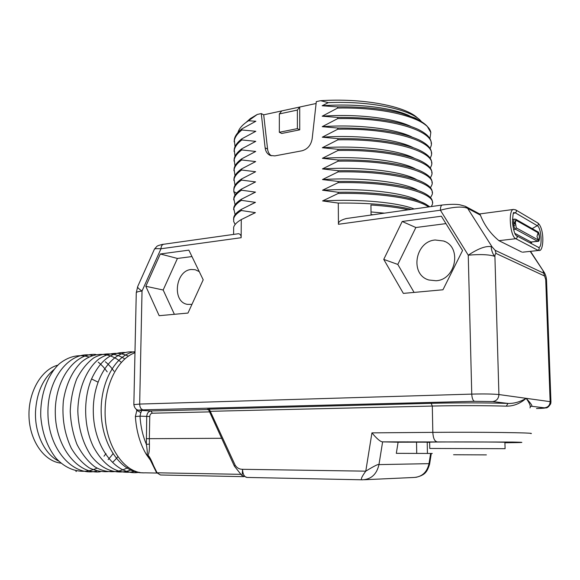 <?xml version="1.0" encoding="UTF-8"?>
<svg xmlns="http://www.w3.org/2000/svg" width="580" height="580" viewBox="0 0 580 580"><rect width="100%" height="100%" fill="white"/><g stroke="black" fill="none" stroke-linecap="round" stroke-linejoin="round"><path stroke-width="0.87" d="M238.438 233.725L238.583 233.704C240.367 234.139 241.222 235.473 241.149 237.706L241.273 219.573C236.923 222.111 234.385 224.677 233.66 227.273L233.638 230.296M245.963 122.489L250.429 118.53L257.288 114.441L248.487 120.763L255.874 121.242L241.904 128.869L241.896 129.978L255.823 131.283L241.831 138.83L241.824 139.94L255.773 141.346L241.766 148.821L241.758 149.937L255.722 151.445L241.693 158.84L241.686 159.957L255.671 161.566L241.628 168.896L241.621 170.012L255.62 171.724L241.555 178.974L241.548 180.09L255.57 181.903L241.483 189.08L241.476 190.204L255.519 192.118L241.418 199.215L241.403 200.339L255.468 202.362L241.345 209.38L241.338 210.511L255.417 212.635L249.378 215.448M255.417 212.635L241.273 219.573M154.403 249.212L154.483 249.037C154.983 248.639 157.151 248.552 160.986 248.762L142.028 291.037C138.54 291.435 136.619 291.986 136.271 292.69L136.264 292.98M257.288 114.441L261.275 113.578L265.14 147.885C265.654 151.619 267.387 154.142 270.338 155.476L274.855 155.889L301.977 150.793C307.589 149.234 310.989 145.218 312.171 138.75L316.31 101.623L320.617 100.695L328.273 102.638C371.113 100.804 410.923 109.439 420.913 120.988L421.102 121.191M424.234 123.598L415.476 118.124L400.983 113.209C383.387 108.706 362.275 106.597 337.632 106.879L322.146 105.756L328.273 102.638M337.632 106.879L337.64 108.054C387.853 106.959 428.961 119.11 430.817 132.516L429.925 138.62M431.215 143.535C431.455 138.41 426.938 133.625 417.665 129.173C399.656 121.191 373.005 117.283 337.705 117.435L322.19 116.203L337.64 108.054M337.705 117.435L337.712 118.61C393.552 117.377 436.24 131.906 431.027 146.138L430.121 148.502M431.418 153.294C431.665 148.545 427.525 144.072 418.992 139.896C401.157 131.841 374.086 127.883 337.777 128.028L322.241 126.679L337.712 118.61M337.777 128.028L337.785 129.202C393.718 127.984 436.457 142.056 431.223 155.824L430.222 158.275M431.614 163.074C431.868 158.681 428.084 154.526 420.253 150.612C405.079 143.028 372.708 138.004 337.85 138.649L322.291 137.192L337.785 129.202M337.85 138.649L337.857 139.831C393.878 138.627 436.667 152.228 431.418 165.547L430.316 168.077M431.81 172.883C432.071 168.831 428.62 164.974 421.457 161.32C406.652 153.736 373.636 148.647 337.923 149.306L322.342 147.733L337.857 139.831M337.923 149.306L337.93 150.488C394.037 149.299 436.885 162.436 431.614 175.291L430.403 177.9M432.006 182.722C432.274 178.988 429.142 175.421 422.595 172.013C408.189 164.466 374.549 159.319 337.995 159.993L322.386 158.311L337.93 150.488M337.995 159.993L338.002 161.182C394.204 160.007 437.102 172.673 431.817 185.056L430.469 187.761M432.209 192.589C432.477 189.16 429.642 185.861 423.683 182.707C409.712 175.211 375.463 170.027 338.075 170.708L322.437 168.918L338.002 161.182M338.075 170.708L338.082 171.905C394.364 170.745 437.32 182.939 432.013 194.858L430.52 197.642M432.404 202.478C432.687 199.339 430.121 196.308 424.712 193.394C411.205 185.97 376.369 180.772 338.147 181.468L322.487 179.553L338.082 171.905M338.147 181.468L338.154 182.664C394.523 181.518 437.537 193.234 432.216 204.682L431.31 206.56M429.736 206.777L425.698 204.073C412.685 196.75 377.275 191.545 338.22 192.256L322.538 190.225L338.154 182.664M338.22 192.256L338.227 193.452C380.516 192.676 417.977 198.831 428.54 206.951M411.474 209.351C392.877 204.885 368.488 202.79 338.292 203.073L322.589 200.934L338.227 193.452M338.292 203.073L338.437 224.279C338.038 221.995 340.627 220.081 346.209 218.544L346.68 218.479M187.971 313.062L203.203 279.799L188.87 250.147L160.305 253.982L145.812 286.281L159.166 315.694L187.971 313.062M442.961 289.775L462.557 250.495L441.373 216.217L402.201 221.48L383.75 259.398L403.354 293.393L442.961 289.775M133.842 404.637L139.671 404.072C139.823 407.464 140.991 409.393 143.166 409.857L474.512 401.302L492.558 401.563C496.516 401.048 498.633 398.707 498.916 394.545L494.907 256.404C489.295 254.518 480.414 254.112 468.248 255.186L440.401 210.214C453.255 206.835 462.333 206.197 467.632 208.314L492.043 246.841C489.948 245.826 492.804 255.207 494.907 256.404C494.972 254.439 495.371 253.467 496.081 253.475L495.132 250.292L492.043 246.841C486.613 245.456 478.681 248.24 468.248 255.186L471.757 394.11C484.184 393.82 493.232 393.965 498.916 394.545L526.154 398.329C520.122 403.637 513.503 406.247 506.289 406.159C486.518 405.522 456.105 405.478 432.303 406.058L210.511 411.307L208.909 410.401M550.942 401.846L546.556 280.676L545.729 279.618L543.721 273.187L495.132 250.292M137.177 409.77L136.844 410.415L140.817 412.539C141.774 411.205 141.6 410.488 140.295 410.386L150.981 410.974C148.451 411.365 147.03 413.199 146.718 416.483L146.363 444.338C147.559 451.748 147.581 455.17 146.428 454.604C140.055 443.976 136.373 431.274 135.379 416.512L136.844 410.415L136.227 409.248M156.832 473.041L145.065 472.823C123.96 474.288 103.755 443.729 105.154 409.27C105.64 382.285 118.835 358.404 134.973 352.749M125.49 352.517C111.382 351.821 100.072 360.637 91.56 378.958C83.136 398.837 83.716 426.858 93.358 446.701C104.588 467.226 118.653 475.39 135.539 471.199M134.981 352.263C114.05 348.087 92.546 376.224 93.3 411.923C93.692 447.629 116.747 476.666 139.28 472.272M134.995 351.661C115.899 354.032 99.456 382.727 101.282 415.026C102.877 447.339 122.576 473.613 143.086 472.78M121.097 362.188C109.265 352.053 94.032 351.567 81.468 362.05C72.398 370.859 65.866 384.641 63.365 400.874C61.85 417.984 64.481 433.746 71.253 448.144C76.335 456.649 82.346 463.232 89.298 467.908C96.541 471.279 103.885 472.403 111.324 471.272M124.888 358.955C115.101 352.669 103.965 352.161 93.612 357.969C86.971 362.964 81.338 369.96 76.705 378.979C72.899 388.904 70.731 399.692 70.224 411.336C70.767 423.037 73 434.028 76.937 444.316C81.744 453.748 87.645 461.209 94.649 466.704C105.625 473.244 117.588 473.316 128.274 467.357M128.463 356.163C118.537 351.618 108.663 352.575 98.839 359.049C86.492 368.974 78.111 389.078 77.822 411.314C78.496 428.497 82.889 443.294 91.009 455.706C102.305 470.532 118.016 475.47 131.877 469.568M76.4 471.003L76.132 471.533L75.842 470.88M104.016 456.213L105.981 453.589M107.191 371.882L106.727 371.207M106.691 371.156L103.4 367.017M103.371 366.988L100.485 364.059M100.463 364.037L98.237 362.145M88.9 356.939C78.641 354.003 68.759 356.301 59.261 363.834C47.408 375.006 40.056 395.277 40.767 416.614C42.195 432.977 47.19 446.73 55.738 457.859C67.526 471.061 83.302 474.621 96.983 468.14M108.163 459.621L111.309 455.938M111.338 455.902L113.013 453.625M114.006 371.236L110.657 366.901M110.621 366.864L107.67 363.798M107.648 363.769L107.22 363.385M107.148 363.319L105.35 361.782M92.358 355.467C70.412 350.161 47.125 378.066 47.944 413.649C48.358 449.246 73.261 477.231 96.715 471.011M112.687 462.26L113.368 461.629M113.448 461.549L115.485 459.483M115.514 459.447L117.878 456.685M95.881 354.474C74.965 352.423 54.455 379.98 55.296 413.613C55.811 447.26 77.945 474.759 100.318 471.772M58.826 461.18C44.696 454.35 34.553 433.282 35.518 411.561C36.663 393.008 42.782 379.037 53.875 369.641M60.965 463.137C44.247 461.434 29.645 440.8 29 416.367C28.202 391.942 41.448 369.402 57.855 365.154M139.678 410.321L137.822 410.002C138.403 410.176 134.632 409.813 133.85 404.55L136.271 292.69L137.736 286.469M529.997 407.914C530.896 406.326 529.612 403.129 526.154 398.329C520.028 401.94 513.974 403.644 508 403.426C487.49 402.723 455.873 402.687 431.179 403.325L207.459 409.197M135.379 416.512L139.998 416.157C140.65 426.423 142.767 435.819 146.363 444.338L149.422 444.113C149.51 450.87 148.937 454.51 147.69 455.017C149.147 455.938 151.119 459.527 153.613 465.784L152.975 465.479M209.184 408.936L235.154 465.167C236.901 467.915 239.366 469.292 242.549 469.3C242.425 473.2 242.164 475.23 241.758 475.375L247.102 477.449C244.318 477.028 242.802 474.31 242.549 469.3L365.777 471.163L371.939 432.868C376.935 438.857 380.495 441.851 382.619 441.858L398.105 442.207L396.321 453.342L432.274 453.459M492.558 401.563L508 403.426L506.289 406.159M530.178 406.544L531.577 406.268C532.679 405.993 530.874 403.346 526.154 398.329L550.137 401.657L545.729 279.618C547.52 280.212 544.946 272.005 543.068 271.114L543.721 273.187M151.133 461.173L146.428 454.604L149.227 457.576M362.572 479.805L362.572 479.805C360.296 480.088 361.362 477.209 365.777 471.163C374.165 466.023 378.566 463.833 378.958 464.609L382.619 441.858L512.502 442.054C527.155 442.344 524.625 442.584 504.912 442.772M241.715 475.332L234.363 466.102L235.154 465.167M234.393 466.168L208.93 410.451L207.836 409.219M415.867 477.354C424.973 475.158 427.061 472.135 429.577 464.29L429.012 463.652L378.958 464.609C376.768 474.164 371.352 479.225 362.703 479.805L362.696 479.805M427.221 442.264L429.649 442.373M427.431 453.466L427.221 442.192L416.527 442.163L416.73 453.429M398.105 442.207L416.527 442.163M423.545 442.105L407.073 441.866L423.545 442.105M429.649 442.264L429.649 442.207C430.708 441.742 511.002 441.924 504.897 442.38L505.086 448.666M486.381 454.879L453.582 454.749M146.428 454.604L147.69 455.017L147.617 455.59M209.583 411.88L152.322 413.214C150.807 413.446 149.952 414.548 149.763 416.512L139.998 416.157L140.817 412.539M139.838 410.35L140.201 410.35C138.323 410.14 139.309 409.973 143.166 409.857M537.877 223.01C544.845 228.593 543.801 252.488 538.856 250.437L522.544 252.198L538.66 250.451M465.936 206.625L479.689 213.998L480.407 215.144C484.343 225.2 490.521 233.704 498.923 240.664L521.71 252.003M513.822 225.482L514.786 225.366M373.245 214.738L371.055 214.6L370.946 204.994C385.627 205.936 398.105 207.538 408.356 209.793M384.46 213.157L371.026 211.939M414.171 208.974C397.909 202.478 359.803 198.795 322.589 200.934M419.449 201.34L418.086 200.557C404.405 192.719 363.276 187.789 322.538 190.225M417.172 189.957C402.933 182.004 362.457 177.088 322.487 179.553M416.208 179.365C401.447 171.317 361.63 166.431 322.437 168.918M415.2 168.766C399.939 160.645 360.803 155.81 322.386 158.311M414.149 158.159C398.409 149.995 359.97 145.225 322.342 147.733M413.033 147.552C396.851 139.359 359.129 134.669 322.291 137.192M411.865 136.938C395.27 128.753 358.273 124.156 322.241 126.679M410.633 126.324C393.653 118.16 357.418 113.673 322.19 116.203M400.983 113.209C413.663 116.863 422.392 121.198 427.177 126.23L430.817 132.516M409.284 115.674C391.935 107.583 356.504 103.233 322.146 105.756M320.617 100.695C363.051 97.911 406.051 106.227 417.846 118.298M261.275 113.578L263.697 114.811L316.107 103.494M263.697 114.811L267.568 149.009C267.953 152.004 269.2 154.273 271.324 155.795M297.366 110.077L299.708 107.032L299.737 129.833L281.713 133.465L279.321 132.276L279.35 113.941L297.366 110.077L297.388 128.622L279.321 132.276M281.742 110.918L279.35 113.941M297.388 128.622L299.737 129.833M237.96 132.552C238.887 129.072 241.635 125.664 246.195 122.315L248.487 120.763M241.904 128.869C237.597 132.284 235.088 135.742 234.371 139.243L234.161 141.817M235.03 146.667L234.363 140.316C235.081 136.829 237.59 133.378 241.896 129.978M241.831 138.83C237.524 142.151 235.009 145.515 234.291 148.915L234.081 151.438M235.016 156.296L234.284 149.995C235.001 146.602 237.517 143.253 241.824 139.94M241.766 148.821C237.452 152.047 234.936 155.309 234.211 158.615L234.008 161.081M235.009 165.952L234.204 159.696C234.922 156.404 237.445 153.149 241.758 149.937M241.693 158.84C237.372 161.972 234.856 165.133 234.139 168.338L233.929 170.745M235.009 175.638L234.124 169.425C234.849 166.228 237.365 163.074 241.686 159.957M241.628 168.896C237.3 171.926 234.777 174.993 234.059 178.096L233.856 180.445M235.016 185.353L234.052 179.176C234.769 176.088 237.292 173.028 241.621 170.012M255.62 171.724L254.598 172.202M241.555 178.974C237.227 181.903 234.697 184.868 233.979 187.876L233.776 190.167M235.03 195.09L233.798 191.581L233.972 188.964C234.69 185.97 237.213 183.012 241.548 180.09M255.57 181.903L253.213 183.019M241.483 189.08C237.148 191.915 234.617 194.779 233.899 197.679L233.696 199.919M235.06 204.856L233.892 198.773C234.61 195.881 237.14 193.024 241.476 190.204M255.519 192.118L251.88 193.829M241.418 199.215C237.075 201.949 234.545 204.718 233.82 207.517L233.624 209.699M235.096 214.651L233.812 208.612C234.53 205.82 237.061 203.065 241.403 200.339M255.468 202.362L250.603 204.638M241.345 209.38C236.995 212.019 234.465 214.68 233.74 217.377L233.544 219.501M235.154 224.475L233.682 221.517L233.733 218.479C234.45 215.789 236.988 213.136 241.338 210.511M515.75 219.269L537.689 231.775L538.073 232.776C539.683 236.038 539.77 238.445 538.327 240.004L536.978 236.531L538.073 232.776L516.04 220.262L515.649 219.211L512.401 219.349M537.798 231.84C538.501 231.732 539.103 233.493 539.596 237.118C539.422 240.308 538.871 241.715 537.943 241.331L537.58 241.265L538.327 240.004L516.287 227.889L515.083 221.009L516.04 220.262L514.888 224.141M145.812 286.281L163.168 290L174.384 314.309M160.305 253.982L177.429 258.448L163.168 290M191.973 256.563L177.429 258.448M199.252 271.621L195.243 269.722L191.233 269.49C175.298 270.548 171.81 302.02 187.427 304.369L191.958 304.355M383.75 259.398L397.8 264.429L414.084 292.407M402.201 221.48L415.86 227.519L397.8 264.429M445.947 223.619L415.86 227.519M436.008 280.749C455.887 279.915 462.195 246.971 443.635 241.012L435.167 239.989C414.903 241.469 409.676 274.898 428.953 280.017L436.008 280.749M163.749 244.245L163.575 244.267C163.205 244.079 157.281 245.688 156.992 246.268L154.483 249.037L137.598 286.774C137.569 287.673 139.041 289.094 142.028 291.037L139.671 404.072L471.757 394.11C472.026 398.308 472.947 400.7 474.512 401.302M238.583 233.704L163.575 244.267C161.994 244.709 161.131 246.21 160.986 248.762L241.149 237.706M338.437 224.279L440.401 210.214C440.416 207.19 441.003 205.458 442.163 205.03C449.819 204.204 455.641 204.102 459.643 204.733L465.32 206.299L467.632 208.314L480.407 215.144M544.613 276.029L496.081 253.475M531.577 406.268L544.41 407.82C547.999 407.377 549.905 405.326 550.137 401.657L550.949 401.976L550.696 403.789C548.905 406.616 547.353 407.994 546.026 407.914L536.543 408.516M544.41 407.82C545.968 408.11 543.337 408.342 536.5 408.516M97.926 382.089L91.56 378.958M208.206 409.552L150.981 410.974L152.322 413.214M149.763 416.512L149.335 438.683L221.654 438.291M146.276 438.668L149.335 438.683L149.422 444.113M153.613 465.784L157.093 472.787L240.627 474.331M148.908 457.098L156.484 472.533L160.442 474.984L156.448 472.468M160.442 474.984L243.651 476.651L160.442 474.984M431.179 403.325L432.303 406.058L432.825 432.368C479.189 431.94 537.682 432.731 530.852 433.608M362.355 479.805L247.124 477.441L362.369 479.805M364.399 479.733L413.866 477.478C421.972 476.934 427.018 472.323 429.012 463.652L430.628 453.451M371.939 432.868L432.825 432.368C433.166 437.987 434.471 441.104 436.74 441.713M505.086 448.688L429.765 448.463L429.649 442.207M543.982 272.042L530.214 251.372M516.613 235.763L538.494 247.385C539.697 248.559 539.48 249.516 537.856 250.255L515.765 238.706L498.923 240.664M513.423 213.491L515.221 212.78L513.88 212.664C513.351 211.656 512.872 214.963 512.445 222.575C513.583 230.63 514.917 234.994 516.447 235.668C517.686 236.901 517.462 237.909 515.765 238.706C510.066 236.531 507.986 209.721 513.488 209.445L513.699 209.416M442.286 205.008L346.209 218.544M265.14 147.885L267.568 149.009M233.798 191.581L236.531 193.133M479.587 213.948L513.488 209.445L515.671 209.851C516.794 210.902 516.642 211.881 515.221 212.78L537.261 225.678C538.624 224.837 538.769 223.909 537.696 222.901L515.859 209.96M532.164 228.629L537.261 225.678C541.43 227.592 542.684 248.11 538.588 247.428M514.612 222.604L513.59 222.031M531.911 242.019L531.07 243.44M537.877 241.338L531.034 242.005L530.221 242.991M516.287 227.889L515.504 229.223L537.58 241.265L531.034 242.005L514.822 233.341M514.533 223.452L513.568 222.916M513.496 229.463L515.504 229.223C513.525 228.404 512.822 219.153 514.728 219.051M233.61 234.407L233.66 227.273M254.78 212.896L254.294 213.143M431.295 453.459L429.635 463.927M546.541 280.234L546.222 277.689M425.698 204.073L418.086 200.557M250.429 118.53L246.195 122.315M234.363 140.316L234.371 139.243M234.284 149.988L234.291 148.915M234.204 159.696L234.211 158.615M234.131 169.425L234.139 168.338M234.052 179.176L234.059 178.096M233.972 188.964L233.979 187.876M233.892 198.773L233.899 197.679M233.812 208.612L233.82 207.517M233.733 218.479L233.74 217.377M530.504 251.336L543.634 271.505M513.576 223.097L514.533 223.633M445.077 241.65L443.635 241.012"/></g></svg>
